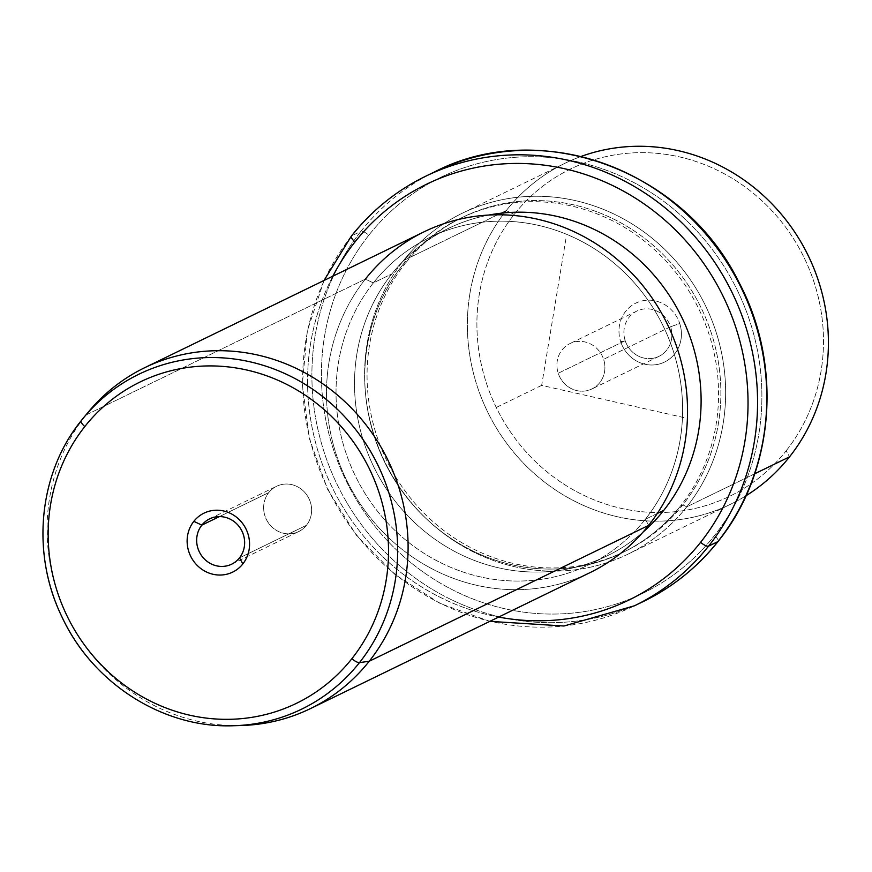 <?xml version="1.0" encoding="UTF-8"?>
<svg xmlns="http://www.w3.org/2000/svg" width="872" height="872" viewBox="0 0 872 872"><rect width="100%" height="100%" fill="white"/><g stroke="black" fill="none" stroke-linecap="round" stroke-linejoin="round"><path stroke-width="0.65" stroke-dasharray="4.36 3.27" d="M625.202 340.68L558.222 373.26A25.201 23.708 64.1 0 1 569.896 343.623A25.201 23.708 64.1 0 1 603.609 359.319L670.59 326.749A25.201 23.708 -115.9 0 0 636.876 311.053A25.201 23.708 -115.9 0 0 625.202 340.68L620.679 341.65A32.776 30.836 64.1 0 1 640.048 301.461A32.776 30.836 64.1 0 1 679.724 323.523A32.776 30.836 64.1 0 1 660.355 363.711A32.776 30.836 64.1 0 1 620.679 341.65A32.776 30.836 -115.9 0 0 660.355 363.711A32.776 30.836 -115.9 0 0 679.724 323.523L670.59 326.749A25.201 23.708 64.1 0 1 655.7 357.64A25.201 23.708 64.1 0 1 625.202 340.68A25.201 23.708 64.1 0 1 640.081 309.789A25.201 23.708 64.1 0 1 670.59 326.749L679.724 323.523A32.776 30.836 -115.9 0 0 640.048 301.461A32.776 30.836 -115.9 0 0 620.679 341.65L625.202 340.68A25.201 23.708 -115.9 0 0 658.916 356.375A25.201 23.708 -115.9 0 0 670.59 326.749L603.609 359.319A25.201 23.708 -115.9 0 0 573.111 342.358A25.201 23.708 -115.9 0 0 558.222 373.26A25.201 23.708 -115.9 0 0 588.731 390.209A25.201 23.708 -115.9 0 0 603.609 359.319A25.201 23.708 64.1 0 1 591.935 388.945A25.201 23.708 64.1 0 1 558.222 373.26L625.202 340.68M786.184 450.78A181.954 171.195 -115.9 0 0 757.637 196.909A181.954 171.195 -115.9 0 0 514.218 214.403A181.954 171.195 -115.9 0 0 542.765 468.275A181.954 171.195 -115.9 0 0 786.184 450.78L789.542 456.83L786.184 450.78A181.954 171.195 64.1 0 1 542.765 468.275A181.954 171.195 64.1 0 1 514.218 214.403A181.954 171.195 64.1 0 1 757.637 196.909A181.954 171.195 64.1 0 1 786.184 450.78M581.014 156.48A189.529 178.324 -115.9 0 0 506.24 210.599L514.218 214.403L506.24 210.599A189.529 178.324 -115.9 0 0 514.382 453.091A189.529 178.324 -115.9 0 0 746.018 495.743A189.529 178.324 64.1 0 1 730.791 504.158A189.529 178.324 64.1 0 1 508.616 445.908A189.529 178.324 64.1 0 1 506.24 210.599A189.529 178.324 64.1 0 1 564.991 163.271A189.529 178.324 64.1 0 1 581.014 156.48M754.738 473.758L686.776 506.817A189.529 178.324 -115.9 0 0 684.4 271.508A189.529 178.324 -115.9 0 0 462.225 213.259A189.529 178.324 -115.9 0 0 403.474 260.575L506.24 210.599L403.474 260.575A189.529 178.324 -115.9 0 0 405.851 495.885A189.529 178.324 -115.9 0 0 628.025 554.134A189.529 178.324 -115.9 0 0 686.776 506.817L754.738 473.758M686.776 506.817L682.787 504.91A185.747 174.76 -115.9 0 0 653.651 245.751A185.747 174.76 -115.9 0 0 405.153 263.606L403.474 260.575A189.529 178.324 64.1 0 1 657.041 242.362A189.529 178.324 64.1 0 1 686.776 506.817A189.529 178.324 64.1 0 1 433.21 525.031A189.529 178.324 64.1 0 1 403.474 260.575L405.153 263.606A185.747 174.76 -115.9 0 0 434.289 522.775A185.747 174.76 -115.9 0 0 682.787 504.91L686.776 506.817M682.787 504.91L680.476 506.033A185.747 174.76 -115.9 0 0 678.144 275.432A185.747 174.76 -115.9 0 0 460.416 218.349A185.747 174.76 -115.9 0 0 402.842 264.728L405.153 263.606A185.747 174.76 64.1 0 1 462.727 217.226A185.747 174.76 64.1 0 1 680.454 274.309A185.747 174.76 64.1 0 1 682.787 504.91A185.747 174.76 64.1 0 1 625.213 551.289A185.747 174.76 64.1 0 1 407.475 494.206A185.747 174.76 64.1 0 1 405.153 263.606L402.842 264.728A185.747 174.76 -115.9 0 0 405.175 495.329A185.747 174.76 -115.9 0 0 622.902 552.412A185.747 174.76 -115.9 0 0 680.476 506.033L682.787 504.91M368.845 235.178A231.233 217.564 -115.9 0 0 405.12 557.818A231.233 217.564 -115.9 0 0 714.473 535.582A231.233 217.564 -115.9 0 0 678.198 212.953A231.233 217.564 -115.9 0 0 368.845 235.178A7.586 2.344 38.4 0 0 360.877 231.374A238.808 224.693 -115.9 0 0 363.864 527.865A238.808 224.693 -115.9 0 0 643.798 601.266A238.808 224.693 64.1 0 1 363.864 527.865A238.808 224.693 64.1 0 1 360.877 231.374A7.586 2.344 -141.6 0 1 368.845 235.178A231.233 217.564 64.1 0 1 678.198 212.953A231.233 217.564 64.1 0 1 714.473 535.582A231.233 217.564 64.1 0 1 405.12 557.818A231.233 217.564 64.1 0 1 368.845 235.178M402.842 264.728A185.747 174.76 64.1 0 1 651.34 246.874A185.747 174.76 64.1 0 1 680.476 506.033A185.747 174.76 64.1 0 1 431.978 523.898A185.747 174.76 64.1 0 1 402.842 264.728M718.103 541.414A7.586 2.344 38.4 0 0 714.473 535.582A7.586 2.344 -141.6 0 1 718.256 541.087M434.899 171.751A238.808 224.693 -115.9 0 0 360.877 231.374L351.634 235.876A238.808 224.693 -115.9 0 0 354.632 532.356A238.808 224.693 -115.9 0 0 634.565 605.757A238.808 224.693 64.1 0 1 354.632 532.356A238.808 224.693 64.1 0 1 351.634 235.876L360.877 231.374A238.808 224.693 64.1 0 1 434.899 171.751M332.832 276.184A231.233 217.564 -115.9 0 0 498.631 617.071A231.233 217.564 64.1 0 1 332.832 276.184M488.811 215.057A181.954 171.195 -115.9 0 0 391.822 273.928A181.954 171.195 -115.9 0 0 408.903 516.965A181.954 171.195 -115.9 0 0 643.013 532.116A181.954 171.195 64.1 0 1 607.381 555.747A181.954 171.195 64.1 0 1 394.1 499.82A181.954 171.195 64.1 0 1 391.822 273.928A181.954 171.195 64.1 0 1 448.219 228.497A181.954 171.195 64.1 0 1 488.811 215.057M657.281 513.477L645.313 519.298A181.954 171.195 -115.9 0 0 643.035 293.406A181.954 171.195 -115.9 0 0 429.743 237.478A181.954 171.195 -115.9 0 0 373.347 282.91L391.822 273.928L373.347 282.91A181.954 171.195 -115.9 0 0 375.625 508.812A181.954 171.195 -115.9 0 0 588.905 564.729A181.954 171.195 -115.9 0 0 645.313 519.298L657.281 513.477M645.313 519.298L648.67 525.347L645.313 519.298A181.954 171.195 64.1 0 1 401.883 536.792A181.954 171.195 64.1 0 1 373.347 282.91A181.954 171.195 64.1 0 1 616.766 265.426A181.954 171.195 64.1 0 1 645.313 519.298M86.274 414.592A189.529 178.324 -115.9 0 0 85.936 415.028L365.368 279.116L373.347 282.91L365.368 279.116A189.529 178.324 -115.9 0 0 395.103 543.572A189.529 178.324 -115.9 0 0 648.67 525.347M589.919 572.675A189.529 178.324 64.1 0 1 367.744 514.426A189.529 178.324 64.1 0 1 365.368 279.116A189.529 178.324 64.1 0 1 424.119 231.789M365.368 279.116L85.936 415.028A189.529 178.324 -115.9 0 0 67.34 616.395A189.529 178.324 -115.9 0 0 237.533 725.58M83.854 417.426A186.183 175.185 -115.9 0 0 81.183 420.718L85.936 415.028A189.529 178.324 64.1 0 1 88.661 411.671M81.183 420.718A186.183 175.185 -115.9 0 0 63.776 620.286A186.183 175.185 -115.9 0 0 233.805 725.722A186.183 175.185 64.1 0 1 63.776 620.286A186.183 175.185 64.1 0 1 81.183 420.718L85.936 415.028A189.529 178.324 64.1 0 0 68.223 618.172A189.529 178.324 64.1 0 0 241.293 725.504M219.406 516.595L268.794 492.571A25.201 23.708 -115.9 0 0 269.11 523.854A25.201 23.708 -115.9 0 0 298.649 531.593A25.201 23.708 -115.9 0 0 306.454 525.304L239.484 557.873L306.454 525.304A25.201 23.708 -115.9 0 0 306.137 494.021A25.201 23.708 -115.9 0 0 276.598 486.282A25.201 23.708 -115.9 0 0 268.794 492.571L219.406 516.595M306.454 525.304A25.201 23.708 64.1 0 1 272.751 527.724A25.201 23.708 64.1 0 1 268.794 492.571A25.201 23.708 64.1 0 1 302.497 490.151A25.201 23.708 64.1 0 1 306.454 525.304M565.906 238.928L541.665 385.38L684.029 417.612M541.665 385.38L495.47 407.845M636.876 311.053L569.896 343.623M462.225 213.259L564.991 163.271M628.025 554.134L730.791 504.158M460.416 218.349L462.727 217.226M622.902 552.412L625.213 551.289M489.835 621.355L439.913 603.391L394.743 574.321L356.659 535.67L327.643 489.465L309.211 438.126L302.322 384.301L307.347 330.815L324.035 280.468M429.743 237.478L448.219 228.497M588.905 564.729L607.381 555.747M231.669 564.173L298.649 531.593M209.629 518.851L276.598 486.282M658.916 356.375L591.935 388.945"/><path stroke-width="1.31" d="M789.542 456.83A189.529 178.324 -115.9 0 0 792.604 228.976A189.529 178.324 -115.9 0 0 581.014 156.48A189.529 178.324 64.1 0 1 792.604 228.976A189.529 178.324 64.1 0 1 789.542 456.83L754.738 473.758L789.542 456.83A189.529 178.324 64.1 0 1 746.018 495.743A189.529 178.324 -115.9 0 0 789.542 456.83M489.835 621.355L563.977 626.009L634.565 605.757A238.808 224.693 -115.9 0 0 708.587 546.123A238.808 224.693 64.1 0 1 634.565 605.757L643.798 601.266A238.808 224.693 -115.9 0 0 717.83 541.632A7.586 2.344 38.4 0 0 718.103 541.414A7.586 2.344 -141.6 0 1 717.83 541.632A238.808 224.693 -115.9 0 0 714.833 245.141A238.808 224.693 -115.9 0 0 434.899 171.751A238.808 224.693 64.1 0 1 714.833 245.141A238.808 224.693 64.1 0 1 717.83 541.632A238.808 224.693 64.1 0 1 643.798 601.266C672.933 586.998 697.698 567.051 718.103 541.414C774.707 471.763 783.089 364.616 738.628 281.721C683.495 169.637 539.724 117.371 434.899 171.751L425.656 176.242A238.808 224.693 -115.9 0 0 351.634 235.876A7.586 2.344 38.4 0 0 351.362 236.094A7.586 2.344 38.4 0 0 354.991 241.915A231.233 217.564 -115.9 0 0 332.832 276.184A231.233 217.564 64.1 0 1 354.991 241.915A7.586 2.344 -141.6 0 1 351.362 236.094A7.586 2.344 -141.6 0 1 351.634 235.876A238.808 224.693 64.1 0 1 425.656 176.242A238.808 224.693 64.1 0 1 705.601 249.632A238.808 224.693 64.1 0 1 708.587 546.123L717.83 541.632L708.587 546.123A238.808 224.693 -115.9 0 0 705.601 249.632A238.808 224.693 -115.9 0 0 425.656 176.242C396.531 190.51 371.766 210.457 351.362 236.094L324.035 280.468M498.631 617.071A231.233 217.564 -115.9 0 0 700.608 542.319A7.586 2.344 38.4 0 0 708.587 546.123A7.586 2.344 -141.6 0 1 700.608 542.319A231.233 217.564 -115.9 0 0 664.344 219.69A231.233 217.564 -115.9 0 0 354.991 241.915A231.233 217.564 64.1 0 1 664.344 219.69A231.233 217.564 64.1 0 1 700.608 542.319A231.233 217.564 64.1 0 1 498.631 617.071M663.788 510.316A181.954 171.195 -115.9 0 0 674.22 303.238A181.954 171.195 -115.9 0 0 488.811 215.057A181.954 171.195 64.1 0 1 674.22 303.238A181.954 171.195 64.1 0 1 663.788 510.316L657.281 513.477L663.788 510.316A181.954 171.195 64.1 0 1 643.013 532.116A181.954 171.195 -115.9 0 0 663.788 510.316M237.533 725.58A189.529 178.324 -115.9 0 0 310.476 708.587A189.529 178.324 -115.9 0 0 369.227 661.259L648.67 525.347L369.227 661.259A189.529 178.324 -115.9 0 0 366.85 425.95A189.529 178.324 -115.9 0 0 144.676 367.701L424.119 231.789A189.529 178.324 64.1 0 1 646.294 290.038A189.529 178.324 64.1 0 1 648.67 525.347A189.529 178.324 -115.9 0 0 618.935 260.892A189.529 178.324 -115.9 0 0 365.368 279.116M144.676 367.701A189.529 178.324 -115.9 0 0 86.274 414.592M648.67 525.347A189.529 178.324 64.1 0 1 589.919 572.675L310.476 708.587M359.482 662.611A186.183 175.185 -115.9 0 0 331.927 404.281A186.183 175.185 -115.9 0 0 83.854 417.426A186.183 175.185 64.1 0 1 331.927 404.281A186.183 175.185 64.1 0 1 359.482 662.611L369.227 661.259L359.482 662.611A7.586 2.344 -141.6 0 1 351.874 658.698A178.684 168.122 -115.9 0 0 323.85 409.382A178.684 168.122 -115.9 0 0 84.802 426.561A7.586 2.344 -141.6 0 1 81.172 420.74A7.586 2.344 -141.6 0 1 81.183 420.718A186.183 175.185 64.1 0 1 83.854 417.426L88.661 411.671A189.529 178.324 64.1 0 1 341.181 398.286A189.529 178.324 64.1 0 1 369.227 661.259A189.529 178.324 64.1 0 1 241.293 725.504L233.805 725.722A186.183 175.185 -115.9 0 0 359.482 662.611A186.183 175.185 64.1 0 1 233.805 725.722C163.565 728.687 92.508 683.474 61.759 616.504C30.803 552.892 38.619 473.213 81.172 420.74A7.586 2.344 38.4 0 0 84.802 426.561A178.684 168.122 -115.9 0 0 112.837 675.876A178.684 168.122 -115.9 0 0 351.874 658.698A7.586 2.344 38.4 0 0 359.482 662.611M81.183 420.718A7.586 2.344 38.4 0 0 81.172 420.74L83.854 417.426M351.874 658.698A178.684 168.122 64.1 0 1 112.837 675.876A178.684 168.122 64.1 0 1 84.802 426.561A178.684 168.122 64.1 0 1 323.85 409.382A178.684 168.122 64.1 0 1 351.874 658.698M193.846 521.336A32.776 30.836 -115.9 0 0 198.99 567.072A32.776 30.836 -115.9 0 0 242.841 563.922A32.776 30.836 -115.9 0 0 237.696 518.186A32.776 30.836 -115.9 0 0 193.846 521.336L201.824 525.14A25.201 23.708 -115.9 0 0 205.77 560.304A25.201 23.708 -115.9 0 0 239.484 557.873L242.841 563.922A32.776 30.836 64.1 0 1 198.99 567.072A32.776 30.836 64.1 0 1 193.846 521.336A32.776 30.836 64.1 0 1 237.696 518.186A32.776 30.836 64.1 0 1 242.841 563.922L239.484 557.873A25.201 23.708 -115.9 0 0 235.527 522.72A25.201 23.708 -115.9 0 0 201.824 525.14L193.846 521.336M201.824 525.14L219.406 516.595L201.824 525.14A25.201 23.708 64.1 0 1 209.629 518.851A25.201 23.708 64.1 0 1 239.168 526.59A25.201 23.708 64.1 0 1 239.484 557.873A25.201 23.708 64.1 0 1 231.669 564.173A25.201 23.708 64.1 0 1 202.141 556.423A25.201 23.708 64.1 0 1 201.824 525.14"/></g></svg>

